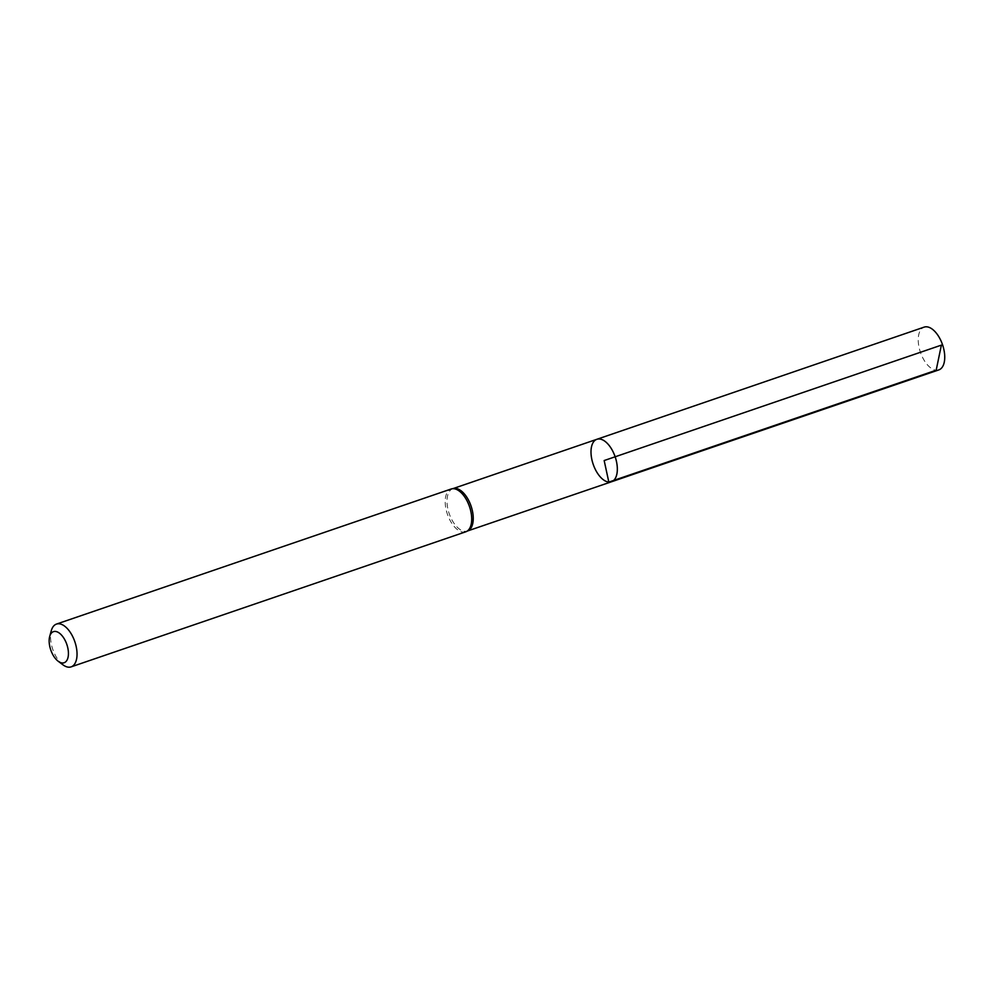 <?xml version="1.0" encoding="UTF-8"?>
<svg xmlns="http://www.w3.org/2000/svg" width="994" height="994" viewBox="0 0 994 994"><rect width="100%" height="100%" fill="white"/><g stroke="black" fill="none" stroke-linecap="round" stroke-linejoin="round"><path stroke-width="0.75" stroke-dasharray="4.97 3.73" d="M453.587 488.452A22.39 11.568 -108.9 0 0 452.866 488.65A22.39 11.568 -108.9 0 0 448.443 511.202A22.39 11.568 -108.9 0 0 464.77 531.33A22.39 11.568 -108.9 0 0 467.366 531.02A22.39 11.568 -108.9 0 0 468.062 530.746M611.434 481.792A22.464 11.605 71.1 0 1 608.825 482.09A22.464 11.605 71.1 0 1 592.449 461.912A22.464 11.605 71.1 0 1 596.897 439.286M465.776 531.802A22.613 11.679 71.1 0 1 463.154 532.113A22.613 11.679 71.1 0 1 446.654 511.786A22.613 11.679 71.1 0 1 451.139 489.011M62.97 664.824A22.613 11.679 71.1 0 1 51.29 630.705M938.796 369.917A22.613 11.679 71.1 0 1 936.174 370.215A22.613 11.679 71.1 0 1 919.686 349.9A22.613 11.679 71.1 0 1 924.159 327.125"/><path stroke-width="1.49" d="M466.472 531.517L468.062 530.746A22.39 11.568 -108.9 0 0 471.069 506.095A22.39 11.568 -108.9 0 0 453.587 488.452L451.86 488.812A22.613 11.679 71.1 0 1 469.503 506.629A22.613 11.679 71.1 0 1 466.472 531.517A22.613 11.679 71.1 0 1 465.776 531.802L71.108 666.875A22.613 11.679 71.1 0 1 68.487 667.185A22.613 11.679 71.1 0 1 62.97 664.824L58.199 661.259A16.438 8.499 71.1 0 1 49.7 636.446A16.438 8.499 71.1 0 1 65.529 641.229A16.438 8.499 71.1 0 1 62.212 662.973A16.438 8.499 71.1 0 1 58.199 661.259M596.897 439.286A22.464 11.605 71.1 0 1 615.149 456.78A22.464 11.605 71.1 0 1 611.434 481.792A22.464 11.605 -108.9 0 0 615.882 459.178A22.464 11.605 -108.9 0 0 599.506 438.988A22.464 11.605 -108.9 0 0 596.897 439.286A22.464 11.605 -108.9 0 0 592.449 461.912A22.464 11.605 -108.9 0 0 608.825 482.09A22.464 11.605 -108.9 0 0 611.434 481.792L938.796 369.917A22.613 11.679 71.1 0 0 943.281 347.142A22.613 11.679 71.1 0 0 926.781 326.815A22.613 11.679 71.1 0 0 924.159 327.125L453.227 488.526M49.7 636.446L51.29 630.705A22.613 11.679 71.1 0 1 56.472 624.083L451.139 489.011A22.613 11.679 71.1 0 1 451.86 488.812M56.472 624.083A22.613 11.679 71.1 0 1 74.836 641.702A22.613 11.679 71.1 0 1 71.108 666.875M941.38 345.129L604.166 460.545L608.825 482.09L936.174 370.215L941.38 345.129M467.727 530.908L611.434 481.792"/></g></svg>
